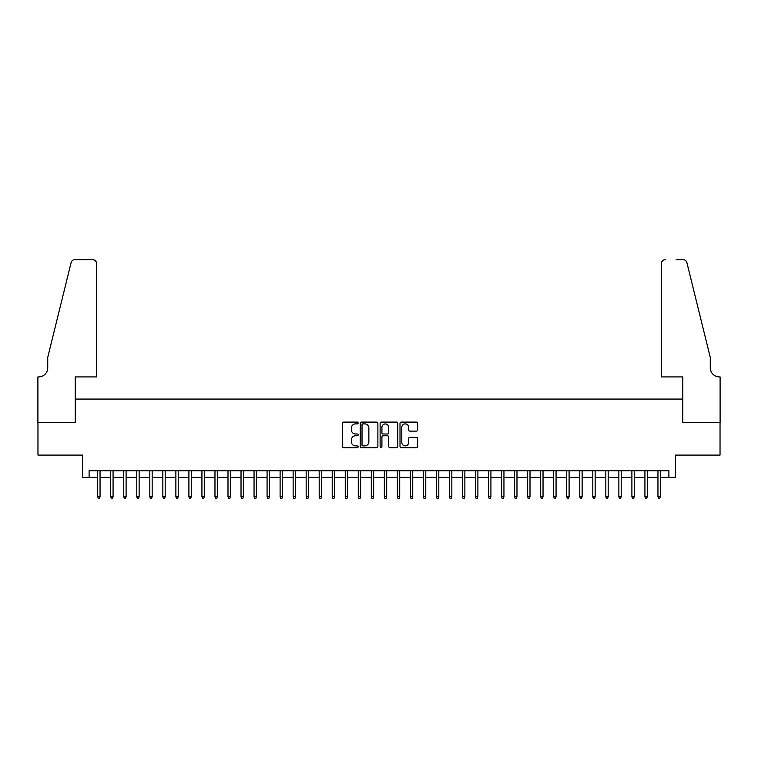 <?xml version="1.0" encoding="UTF-8"?>
<svg xmlns="http://www.w3.org/2000/svg" width="758" height="758" viewBox="0 0 758 758"><rect width="100%" height="100%" fill="white"/><g stroke="black" fill="none" stroke-linecap="round" stroke-linejoin="round"><path stroke-width="1.14" d="M358.155 423.002A0.891 0.891 0 0 0 357.255 422.102L343.668 422.102A1.279 1.279 0 0 0 342.389 423.381L342.389 446.405A1.279 1.279 0 0 0 343.668 447.684L357.255 447.684A0.891 0.891 0 0 0 358.155 446.784A0.891 0.891 0 0 0 357.255 445.894L355.502 445.894A4.093 4.093 0 0 1 351.409 441.8L351.409 439.886A4.093 4.093 0 0 1 355.502 435.793L357.255 435.793A0.891 0.891 0 0 0 358.155 434.893A0.891 0.891 0 0 0 357.255 434.002L355.502 434.002A4.093 4.093 0 0 1 351.409 429.909L351.409 427.986A4.093 4.093 0 0 1 355.502 423.893L357.255 423.893A0.891 0.891 0 0 0 358.155 423.002M416.379 431.122A1.279 1.279 0 0 0 417.658 429.843L417.658 423.381A1.279 1.279 0 0 0 416.379 422.102L401.285 422.102A1.279 1.279 0 0 0 400.006 423.381L400.006 446.405A1.279 1.279 0 0 0 401.285 447.684L416.379 447.684A1.279 1.279 0 0 0 417.658 446.405L417.658 438.607A1.279 1.279 0 0 0 416.379 437.328L409.917 437.328A1.279 1.279 0 0 0 408.638 438.607L408.638 442.473A3.42 3.42 0 0 1 405.217 445.894A3.42 3.42 0 0 1 401.797 442.473L401.797 427.313A3.42 3.42 0 0 1 405.217 423.893A3.42 3.42 0 0 1 408.638 427.313L408.638 429.843A1.279 1.279 0 0 0 409.917 431.122L416.379 431.122M89.103 477.237L89.103 470.727L668.897 470.727L668.897 477.237L675.406 477.237L675.406 455.094L720.034 455.094L720.034 422.519L682.579 422.519L682.579 399.068L75.421 399.068L75.421 422.519L37.966 422.519L37.966 455.094L82.594 455.094L82.594 477.237L97.706 477.237M377.882 423.381A1.279 1.279 0 0 0 376.603 422.102L361.509 422.102A1.279 1.279 0 0 0 360.23 423.381L360.23 446.405A1.279 1.279 0 0 0 361.509 447.684L376.603 447.684A1.279 1.279 0 0 0 377.882 446.405L377.882 423.381M381.397 422.102L396.491 422.102A1.279 1.279 0 0 1 397.77 423.381L397.77 446.405A1.279 1.279 0 0 1 396.491 447.684L390.029 447.684A1.279 1.279 0 0 1 388.75 446.405L388.75 437.072A1.279 1.279 0 0 0 387.471 435.793L383.188 435.793A1.279 1.279 0 0 0 381.909 437.072L381.909 446.784A0.891 0.891 0 0 1 381.018 447.684A0.891 0.891 0 0 1 380.118 446.784L380.118 423.381A1.279 1.279 0 0 1 381.397 422.102M100.047 477.237L110.734 477.237M113.075 477.237L123.762 477.237M126.103 477.237L136.791 477.237M139.131 477.237L149.819 477.237M152.168 477.237L162.847 477.237M165.197 477.237L175.875 477.237M178.225 477.237L188.903 477.237M191.253 477.237L201.931 477.237M204.281 477.237L214.969 477.237M217.309 477.237L227.997 477.237M230.337 477.237L241.025 477.237M243.365 477.237L254.053 477.237M256.394 477.237L267.081 477.237M269.422 477.237L280.109 477.237M282.459 477.237L293.138 477.237M295.487 477.237L306.166 477.237M308.515 477.237L319.194 477.237M321.544 477.237L332.222 477.237M334.572 477.237L345.26 477.237M347.6 477.237L358.288 477.237M360.628 477.237L371.316 477.237M373.656 477.237L384.344 477.237M386.684 477.237L397.372 477.237M399.712 477.237L410.4 477.237M412.74 477.237L423.428 477.237M425.778 477.237L436.456 477.237M438.806 477.237L449.485 477.237M451.834 477.237L462.513 477.237M464.862 477.237L475.541 477.237M477.891 477.237L488.578 477.237M490.919 477.237L501.606 477.237M503.947 477.237L514.635 477.237M516.975 477.237L527.663 477.237M530.003 477.237L540.691 477.237M543.031 477.237L553.719 477.237M556.069 477.237L566.747 477.237M569.097 477.237L579.775 477.237M582.125 477.237L592.803 477.237M595.153 477.237L605.832 477.237M608.181 477.237L618.869 477.237M621.209 477.237L631.897 477.237M634.238 477.237L644.925 477.237M647.266 477.237L657.953 477.237M660.294 477.237L668.897 477.237M362.921 423.893A0.891 0.891 0 0 0 362.021 424.793L362.021 444.993A0.891 0.891 0 0 0 362.921 445.894L364.769 445.894A4.093 4.093 0 0 0 368.862 441.8L368.862 427.986A4.093 4.093 0 0 0 364.769 423.893L362.921 423.893M388.75 427.379A3.42 3.42 0 0 0 385.329 423.959A3.42 3.42 0 0 0 381.909 427.379L381.909 432.723A1.279 1.279 0 0 0 383.188 434.002L387.471 434.002A1.279 1.279 0 0 0 388.75 432.723L388.75 427.379M97.706 496.651L98.227 498.347L99.525 498.347L100.047 496.651L97.706 496.651L97.706 470.727M100.047 496.651L100.047 470.727M96.598 376.916L96.598 263.566A3.913 3.913 0 0 0 92.684 259.653L74.9 259.653A3.913 3.913 0 0 0 71.11 262.628L47.735 357.369L47.735 367.791A9.124 9.124 0 0 1 38.62 376.916L37.9 376.916L37.9 422.519L75.232 422.519L75.232 376.916L96.598 376.916L96.598 263.566C96.351 261.207 95.044 259.899 92.684 259.653L81.873 259.653M71.11 262.628C72.105 260.487 72.105 260.487 71.11 262.628C72.105 260.487 72.105 260.487 71.11 262.628M47.735 367.791A9.124 9.124 0 0 1 38.62 376.916M661.402 376.916L661.402 263.566L661.402 376.916L682.769 376.916L682.769 422.519L720.1 422.519L720.1 376.916L719.38 376.916A9.124 9.124 0 0 1 710.265 367.791A9.124 9.124 0 0 0 719.38 376.916M703.102 328.318L686.89 262.628L710.265 357.369L710.265 367.791M676.127 259.653L683.1 259.653A3.913 3.913 0 0 1 686.89 262.628C685.895 260.487 685.895 260.487 686.89 262.628C685.895 260.487 685.895 260.487 686.89 262.628M665.316 259.653A3.913 3.913 0 0 0 661.402 263.566C661.649 261.207 662.956 259.899 665.316 259.653M110.734 496.651L111.255 498.347L112.554 498.347L113.075 496.651L110.734 496.651L110.734 470.727M113.075 496.651L113.075 470.727M123.762 496.651L124.284 498.347L125.582 498.347L126.103 496.651L123.762 496.651L123.762 470.727M126.103 496.651L126.103 470.727M136.791 496.651L137.312 498.347L138.61 498.347L139.131 496.651L136.791 496.651L136.791 470.727M139.131 496.651L139.131 470.727M149.819 496.651L150.34 498.347L151.647 498.347L152.168 496.651L149.819 496.651L149.819 470.727M152.168 496.651L152.168 470.727M162.847 496.651L163.368 498.347L164.675 498.347L165.197 496.651L162.847 496.651L162.847 470.727M165.197 496.651L165.197 470.727M175.875 496.651L176.396 498.347L177.704 498.347L178.225 496.651L175.875 496.651L175.875 470.727M178.225 496.651L178.225 470.727M188.903 496.651L189.424 498.347L190.732 498.347L191.253 496.651L188.903 496.651L188.903 470.727M191.253 496.651L191.253 470.727M201.931 496.651L202.452 498.347L203.76 498.347L204.281 496.651L201.931 496.651L201.931 470.727M204.281 496.651L204.281 470.727M214.969 496.651L215.49 498.347L216.788 498.347L217.309 496.651L214.969 496.651L214.969 470.727M217.309 496.651L217.309 470.727M227.997 496.651L228.518 498.347L229.816 498.347L230.337 496.651L227.997 496.651L227.997 470.727M230.337 496.651L230.337 470.727M241.025 496.651L241.546 498.347L242.844 498.347L243.365 496.651L241.025 496.651L241.025 470.727M243.365 496.651L243.365 470.727M254.053 496.651L254.574 498.347L255.872 498.347L256.394 496.651L254.053 496.651L254.053 470.727M256.394 496.651L256.394 470.727M267.081 496.651L267.602 498.347L268.901 498.347L269.422 496.651L267.081 496.651L267.081 470.727M269.422 496.651L269.422 470.727M280.109 496.651L280.631 498.347L281.938 498.347L282.459 496.651L280.109 496.651L280.109 470.727M282.459 496.651L282.459 470.727M293.138 496.651L293.659 498.347L294.966 498.347L295.487 496.651L293.138 496.651L293.138 470.727M295.487 496.651L295.487 470.727M306.166 496.651L306.687 498.347L307.994 498.347L308.515 496.651L306.166 496.651L306.166 470.727M308.515 496.651L308.515 470.727M319.194 496.651L319.715 498.347L321.022 498.347L321.544 496.651L319.194 496.651L319.194 470.727M321.544 496.651L321.544 470.727M332.222 496.651L332.743 498.347L334.051 498.347L334.572 496.651L332.222 496.651L332.222 470.727M334.572 496.651L334.572 470.727M345.26 496.651L345.781 498.347L347.079 498.347L347.6 496.651L345.26 496.651L345.26 470.727M347.6 496.651L347.6 470.727M358.288 496.651L358.809 498.347L360.107 498.347L360.628 496.651L358.288 496.651L358.288 470.727M360.628 496.651L360.628 470.727M371.316 496.651L371.837 498.347L373.135 498.347L373.656 496.651L371.316 496.651L371.316 470.727M373.656 496.651L373.656 470.727M384.344 496.651L384.865 498.347L386.163 498.347L386.684 496.651L384.344 496.651L384.344 470.727M386.684 496.651L386.684 470.727M397.372 496.651L397.893 498.347L399.191 498.347L399.712 496.651L397.372 496.651L397.372 470.727M399.712 496.651L399.712 470.727M410.4 496.651L410.921 498.347L412.219 498.347L412.74 496.651L410.4 496.651L410.4 470.727M412.74 496.651L412.74 470.727M423.428 496.651L423.949 498.347L425.257 498.347L425.778 496.651L423.428 496.651L423.428 470.727M425.778 496.651L425.778 470.727M436.456 496.651L436.978 498.347L438.285 498.347L438.806 496.651L436.456 496.651L436.456 470.727M438.806 496.651L438.806 470.727M449.485 496.651L450.006 498.347L451.313 498.347L451.834 496.651L449.485 496.651L449.485 470.727M451.834 496.651L451.834 470.727M462.513 496.651L463.034 498.347L464.341 498.347L464.862 496.651L462.513 496.651L462.513 470.727M464.862 496.651L464.862 470.727M475.541 496.651L476.062 498.347L477.369 498.347L477.891 496.651L475.541 496.651L475.541 470.727M477.891 496.651L477.891 470.727M488.578 496.651L489.1 498.347L490.398 498.347L490.919 496.651L488.578 496.651L488.578 470.727M490.919 496.651L490.919 470.727M501.606 496.651L502.128 498.347L503.426 498.347L503.947 496.651L501.606 496.651L501.606 470.727M503.947 496.651L503.947 470.727M514.635 496.651L515.156 498.347L516.454 498.347L516.975 496.651L514.635 496.651L514.635 470.727M516.975 496.651L516.975 470.727M527.663 496.651L528.184 498.347L529.482 498.347L530.003 496.651L527.663 496.651L527.663 470.727M530.003 496.651L530.003 470.727M540.691 496.651L541.212 498.347L542.51 498.347L543.031 496.651L540.691 496.651L540.691 470.727M543.031 496.651L543.031 470.727M553.719 496.651L554.24 498.347L555.548 498.347L556.069 496.651L553.719 496.651L553.719 470.727M556.069 496.651L556.069 470.727M566.747 496.651L567.268 498.347L568.576 498.347L569.097 496.651L566.747 496.651L566.747 470.727M569.097 496.651L569.097 470.727M579.775 496.651L580.296 498.347L581.604 498.347L582.125 496.651L579.775 496.651L579.775 470.727M582.125 496.651L582.125 470.727M592.803 496.651L593.325 498.347L594.632 498.347L595.153 496.651L592.803 496.651L592.803 470.727M595.153 496.651L595.153 470.727M605.832 496.651L606.353 498.347L607.66 498.347L608.181 496.651L605.832 496.651L605.832 470.727M608.181 496.651L608.181 470.727M618.869 496.651L619.39 498.347L620.688 498.347L621.209 496.651L618.869 496.651L618.869 470.727M621.209 496.651L621.209 470.727M631.897 496.651L632.418 498.347L633.716 498.347L634.238 496.651L631.897 496.651L631.897 470.727M634.238 496.651L634.238 470.727M644.925 496.651L645.446 498.347L646.745 498.347L647.266 496.651L644.925 496.651L644.925 470.727M647.266 496.651L647.266 470.727M657.953 496.651L658.475 498.347L659.773 498.347L660.294 496.651L657.953 496.651L657.953 470.727M660.294 496.651L660.294 470.727"/></g></svg>
